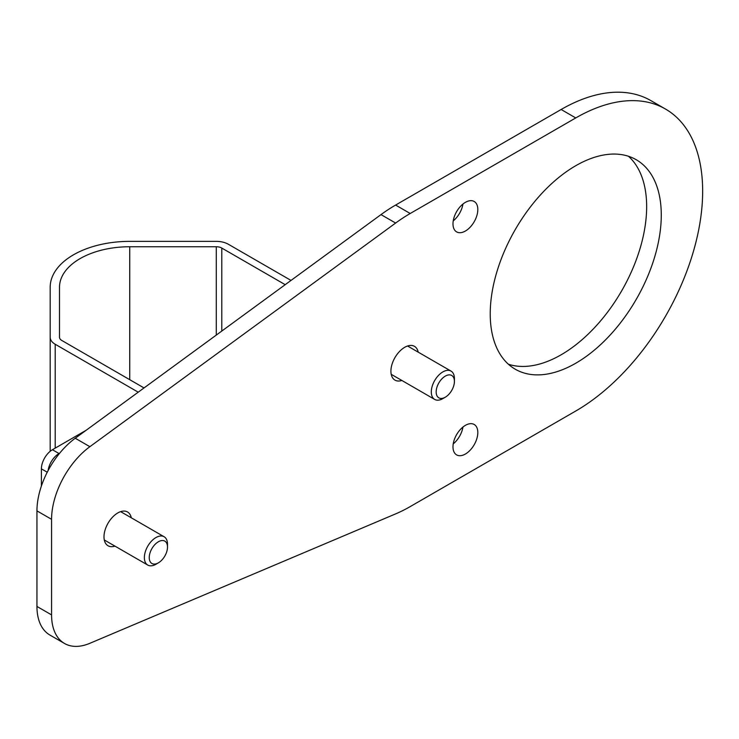 <?xml version="1.0" encoding="UTF-8"?>
<svg xmlns="http://www.w3.org/2000/svg" width="739" height="739" viewBox="0 0 739 739"><rect width="100%" height="100%" fill="white"/><g stroke="black" fill="none" stroke-linecap="round" stroke-linejoin="round"><path stroke-width="1.11" d="M51.573 614.894A62.427 36.045 120 0 0 64.505 643.466A62.427 36.045 120 0 0 89.872 643.299L395.624 513.891A156.068 90.103 120 0 0 410.219 506.584L575.755 411.013A179.475 103.617 120 0 0 692.997 252.858A179.475 103.617 120 0 0 665.488 109.039A179.475 103.617 120 0 0 575.755 117.935L410.219 213.497A156.068 90.103 120 0 0 395.624 223.049L89.872 446.689A62.427 36.045 120 0 0 51.573 519.323L51.573 614.894L36.95 606.451A62.427 36.045 120 0 0 49.883 635.032L64.505 643.466M661.276 215.095A120.947 69.826 -60 0 1 608.483 336.818A120.947 69.826 -60 0 1 515.277 369.223A120.947 69.826 -60 0 1 490.225 313.853A120.947 69.826 -60 0 1 543.026 192.131A120.947 69.826 -60 0 1 636.233 159.726A120.947 69.826 -60 0 1 661.276 215.095M418.2 352.133A19.51 11.261 120 0 0 414.459 346.332A19.51 11.261 120 0 0 399.429 351.561A19.51 11.261 120 0 0 390.913 371.19A19.51 11.261 120 0 0 394.949 380.123A19.51 11.261 120 0 0 401.85 380.456M131.283 517.79A19.51 11.261 120 0 0 127.542 511.988A19.51 11.261 120 0 0 112.504 517.208A19.51 11.261 120 0 0 103.987 536.847A19.51 11.261 120 0 0 108.033 545.77A19.51 11.261 120 0 0 114.924 546.112M477.819 209.516A17.56 10.134 120 0 0 474.179 201.479A17.56 10.134 120 0 0 460.646 206.19A17.56 10.134 120 0 0 452.989 223.852A17.56 10.134 120 0 0 456.619 231.889A17.56 10.134 120 0 0 470.152 227.187A17.56 10.134 120 0 0 477.819 209.516M477.819 432.518A17.56 10.134 120 0 0 474.179 424.482A17.56 10.134 120 0 0 460.646 429.183A17.56 10.134 120 0 0 452.989 446.855A17.56 10.134 120 0 0 456.619 454.891A17.56 10.134 120 0 0 470.152 450.19A17.56 10.134 120 0 0 477.819 432.518M665.488 109.039L650.865 100.606A179.475 103.617 120 0 0 561.132 109.492L395.605 205.063A156.068 90.103 120 0 0 381.001 214.606L75.249 438.245A62.427 36.045 120 0 0 36.95 510.88L36.95 606.451M628.473 156.271A120.947 69.826 -60 0 1 646.653 206.652A120.947 69.826 -60 0 1 598.59 323.192A120.947 69.826 -60 0 1 508.414 364.235M453.229 220.887A17.56 10.134 120 0 0 462.947 204.047M453.229 443.88A17.56 10.134 120 0 0 462.947 427.05M86.167 430.255L52.432 449.737A15.602 9.007 -60 0 0 41.402 468.849L41.402 486.013M59.72 453.136L59.018 453.543A15.602 9.007 120 0 0 48.127 470.531M59.499 287.295L59.499 337.261L59.499 287.295A70.233 40.543 180 0 1 129.722 246.743L216.278 246.743A7.806 4.508 180 0 1 221.792 248.064L285.208 284.681M59.499 337.261A7.806 4.508 0 0 0 61.78 340.448L144.031 387.938M138.221 392.187L55.194 344.254A17.117 9.884 180 0 1 50.178 337.261L50.178 287.295A79.544 45.929 0 0 1 129.722 241.367L216.278 241.367A17.117 9.884 0 0 1 228.379 244.267L291.018 280.423M50.178 337.261L50.178 451.307M391.208 374.313L434.68 399.42A16.35 9.441 120 0 1 431.299 391.929A16.35 9.441 -60 0 1 438.439 375.477A16.35 9.441 -60 0 1 451.039 371.098A16.35 9.441 -60 0 1 454.42 378.58L454.42 381.389A12.905 7.455 120 0 1 445.294 397.203A12.905 7.455 120 0 1 436.167 391.929A12.905 7.455 -60 0 1 445.294 376.123A12.905 7.455 -60 0 1 454.42 381.389M434.68 399.42A16.35 9.441 120 0 0 442.864 398.607L445.294 397.203M104.291 539.969L147.763 565.067A16.35 9.441 120 0 1 144.373 557.585A16.35 9.441 -60 0 1 151.513 541.124A16.35 9.441 -60 0 1 164.113 536.745A16.35 9.441 -60 0 1 167.504 544.237L167.504 547.045A12.905 7.455 120 0 1 158.377 562.85A12.905 7.455 120 0 1 149.241 557.585A12.905 7.455 -60 0 1 158.377 541.77A12.905 7.455 -60 0 1 167.504 547.045M147.763 565.067A16.35 9.441 120 0 0 155.938 564.263L158.377 562.85M575.755 117.935L561.132 109.492M410.219 213.497L395.605 205.063M395.624 223.049L381.001 214.606M89.872 446.689L75.249 438.245M51.573 519.323L36.95 510.88M41.402 468.849L47.241 472.221M52.432 449.737L59.018 453.543M55.194 344.254L55.194 448.139M129.722 246.743L129.722 379.68M216.278 246.743L216.278 335.09M221.792 248.064L221.792 331.063M451.039 371.098L407.558 346M164.113 536.745L120.642 511.647"/></g></svg>
